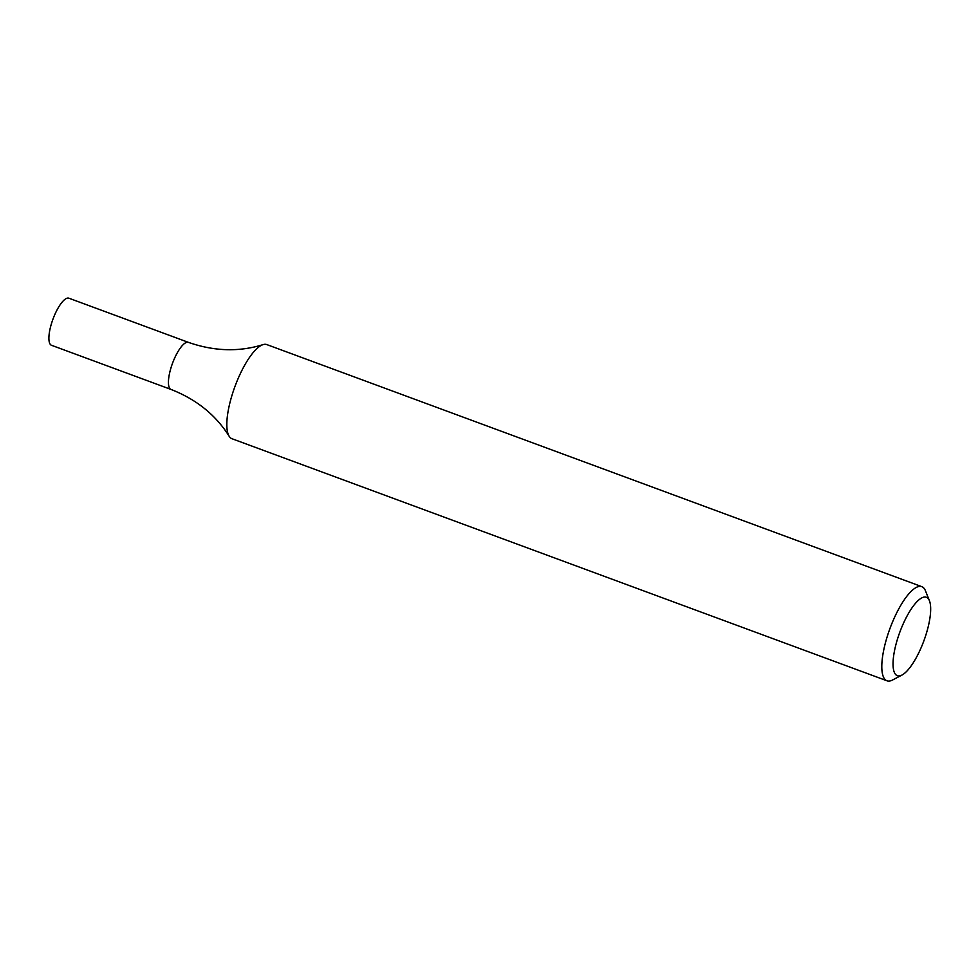 <?xml version="1.0" encoding="UTF-8"?>
<svg xmlns="http://www.w3.org/2000/svg" width="979" height="979" viewBox="0 0 979 979"><rect width="100%" height="100%" fill="white"/><g stroke="black" fill="none" stroke-linecap="round" stroke-linejoin="round"><path stroke-width="1.47" d="M901.977 675.057L892.53 680.013A50.186 15.346 -69.7 0 1 886.986 680.797A50.186 15.346 -69.7 0 1 885.983 640.768A50.186 15.346 -69.7 0 1 921.777 586.641A50.186 15.346 -69.7 0 1 925.485 590.851L929.438 600.751A41.828 12.788 -69.7 0 1 923.846 640.915A41.828 12.788 -69.7 0 1 901.977 675.057A41.828 12.788 -69.7 0 1 896.519 642.359A41.828 12.788 -69.7 0 1 914.239 604.826A41.828 12.788 -69.7 0 1 929.438 600.751M886.986 680.797L232.011 438.739A50.186 15.346 -69.7 0 1 229.159 436.255A50.186 15.346 -69.7 0 1 230.995 398.71A50.186 15.346 -69.7 0 1 263.021 344.632A50.186 15.346 -69.7 0 1 266.802 344.584L921.777 586.641M263.021 344.632C239.047 352.097 214.181 351.339 188.421 342.369A25.099 7.673 110.3 0 0 172.524 363.258A25.099 7.673 110.3 0 0 171.019 389.446L51.495 345.281A25.099 7.673 110.3 0 1 52.988 319.081A25.099 7.673 110.3 0 1 68.885 298.203L188.421 342.369A25.099 7.673 110.3 0 0 172.524 363.258A25.099 7.673 110.3 0 0 171.019 389.446C196.424 399.383 215.796 414.986 229.159 436.255"/></g></svg>
